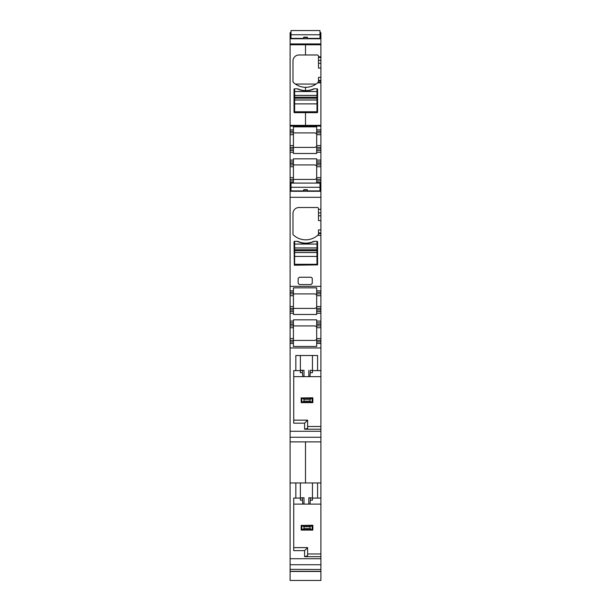 <?xml version="1.0" encoding="UTF-8"?>
<svg xmlns="http://www.w3.org/2000/svg" width="611" height="611" viewBox="0 0 611 611"><rect width="100%" height="100%" fill="white"/><g stroke="black" fill="none" stroke-linecap="round" stroke-linejoin="round"><path stroke-width="0.92" d="M290.095 569.49L290.095 580.45L320.905 580.45L320.905 569.49L290.095 569.36L320.905 569.49M319.996 32.627L320.905 32.627L320.905 129.883L316.674 129.883L316.674 131.396L320.905 131.396L320.905 129.883M291.004 32.627L290.095 32.627L290.095 35.056L291.004 35.056M319.996 35.056L320.905 35.056M290.095 35.056L290.095 43.923L320.905 43.923L305.5 43.923L305.5 44.779L320.905 44.779M316.674 129.883L316.674 126.859L293.417 126.859L293.417 129.883L290.095 129.883L290.095 132.908L293.417 132.908L293.417 134.718L290.095 134.718L290.095 147.404L293.417 147.404L293.417 150.428L290.095 150.428L290.095 152.238L293.417 152.238L293.417 150.428M293.417 129.883L293.417 132.908L314.864 132.908C316.406 133.473 317.01 134.084 316.674 134.718L316.674 147.404L320.905 147.404L320.905 145.594L316.674 145.594C317.01 146.228 316.406 146.839 314.864 147.404A1.81 1.81 0 0 0 315.07 147.396M290.095 132.908L290.095 134.718M293.417 147.404L314.864 147.404L293.417 147.404L293.417 134.718M290.095 147.404L290.095 150.428M293.417 183.079L293.417 182.445L290.095 182.445L290.095 179.42L293.417 179.42L293.417 158.845L316.674 158.845L316.674 164.924L320.905 164.924L320.905 163.412L316.674 163.412M316.674 161.9L320.905 161.9L320.905 152.238L316.674 152.238L316.674 153.483L293.417 153.483L293.417 152.238M293.417 161.9L290.095 161.9L290.095 152.238M293.417 164.924L314.864 164.924L290.095 164.924L290.095 161.9M290.095 179.42L290.095 164.924M293.417 182.445L293.417 179.42L314.864 179.42C316.406 178.855 317.01 178.244 316.674 177.61L316.674 164.924M319.996 185.675L320.905 185.683L320.905 182.445L316.674 182.445L316.674 183.079M291.004 185.675L290.095 185.675L290.095 182.445M320.905 185.683L320.905 190.067L319.996 190.067M290.095 185.675L290.095 187.592L291.004 187.592M319.996 187.592L320.905 187.592M320.905 235.357L317.644 235.357L318.102 234.945A18.124 18.124 0 0 1 293.349 234.945A1.207 1.207 0 0 1 292.967 234.059L292.967 213.552A6.041 6.041 0 0 1 299.008 207.511L317.277 207.511A1.207 1.207 0 0 1 318.491 208.718L318.491 220.617L320.905 220.617L320.905 229.904L318.491 229.904L318.491 232.921L320.905 232.921L320.905 286.345L290.095 286.345L290.095 187.592M290.095 190.067L291.004 190.067M290.095 191.289L320.905 191.289L320.905 190.067M320.905 191.289L320.905 220.617M312.259 278.463L312.259 283.351L311.052 284.558L299.344 284.558L298.137 283.351L298.137 278.463L299.344 277.257L311.052 277.257L312.198 278.089M317.583 264.899L294.326 265.205L294.021 241.941A0.603 0.603 0 0 1 294.624 241.337L297.343 241.337A2.116 2.116 0 0 1 298.206 241.521A18.727 18.727 0 0 0 313.405 241.521A2.116 2.116 0 0 1 314.26 241.337L316.979 241.337A0.603 0.603 0 0 1 317.583 241.941L317.583 264.899M290.095 286.345L290.095 290.874L293.417 290.874L293.417 287.85L316.674 287.85L316.674 290.874L320.905 290.874L320.905 286.345M290.095 290.874L290.095 293.899L293.417 293.899L293.417 295.709L290.095 295.709L290.095 308.395L293.417 308.395L293.417 311.411L290.095 311.411L290.095 313.229L293.417 313.229L293.417 311.411M293.417 290.874L293.417 293.899L314.864 293.899L293.417 293.899M290.095 293.899L290.095 295.709M293.417 308.395L314.864 308.395L293.417 308.395L293.417 295.709M290.095 308.395L290.095 311.411M310.388 372.687L312.45 372.687L312.45 370.312L310.373 370.312L309.976 376.651L320.905 376.651L320.905 343.428L316.674 343.428L316.674 346.46L293.417 346.46L293.417 343.428L290.095 343.428L290.095 340.411L293.417 340.411L293.417 319.836L316.674 319.836L316.674 325.915L320.905 325.915L320.905 324.403L316.674 324.403M316.674 322.891L320.905 322.891L320.905 313.229L316.674 313.229L316.674 314.474L293.417 314.474L293.417 313.229M293.417 322.891L290.095 322.891L290.095 313.229M293.417 325.915L314.864 325.915L290.095 325.915L290.095 322.891M290.095 340.411L290.095 325.915M293.417 343.428L293.417 340.411L314.864 340.411C316.406 339.838 317.01 339.235 316.674 338.601L316.674 325.915M290.095 569.36L290.095 343.428M320.905 370.617L317.583 370.617L317.583 355.51L295.831 355.51L295.831 370.617L293.723 370.617L293.723 423.171L304.591 423.171L304.591 429.212L320.905 429.212L320.905 441.898L290.095 441.898M290.095 558.729L320.905 558.729L320.905 569.36M313.405 88.992A2.116 2.116 0 0 1 314.26 88.809L316.979 88.809A0.603 0.603 0 0 1 317.583 89.412A0.603 0.603 0 0 0 316.979 88.809L316.979 91.528L294.624 91.528L294.624 88.809L297.343 88.809A2.116 2.116 0 0 1 298.206 88.992A2.116 2.116 0 0 0 297.343 88.809A18.727 18.727 0 0 0 314.26 88.809A2.116 2.116 0 0 0 313.405 88.992A18.727 18.727 0 0 1 305.5 90.596L305.5 87.297A18.124 18.124 0 0 1 293.349 82.416A1.207 1.207 0 0 1 292.967 81.53L292.967 61.024A6.041 6.041 0 0 1 299.008 54.982L317.277 54.982A1.207 1.207 0 0 1 318.491 56.189L318.491 63.269L320.905 63.269M320.905 68.081L318.491 68.081L318.491 63.269M318.415 81.943A1.207 1.207 0 0 0 318.491 81.53L318.491 81.019L320.905 81.019M318.491 81.019L318.491 77.376L320.905 77.376M320.905 131.396L320.905 132.908L316.674 132.908L316.674 131.396M316.674 132.908L316.674 134.718L320.905 134.718L320.905 145.594M320.905 132.908L320.905 134.718M320.905 148.916L316.674 148.916L316.674 150.428L320.905 150.428L320.905 147.404M316.674 148.916L316.674 147.404M320.905 150.428L320.905 152.238M316.674 150.428L316.674 152.238M320.905 161.9L320.905 163.412M315.062 164.932A1.81 1.81 0 0 0 314.864 164.924C316.406 165.489 317.01 166.1 316.674 166.734L320.905 166.734L320.905 164.924M320.905 166.734L320.905 177.61L316.674 177.61L316.674 182.445M316.674 179.42L320.905 179.42L320.905 177.61M320.905 179.42L320.905 182.445M318.407 234.487A1.207 1.207 0 0 0 318.491 234.059L318.491 233.547L320.905 233.547M320.905 232.921L320.905 229.904M318.491 232.921L318.491 233.547M318.102 234.945L318.491 234.059M316.674 292.386L320.905 292.386L320.905 293.899L316.674 293.899L316.674 290.874M320.905 292.386L320.905 290.874M316.674 293.899L316.674 308.395L320.905 308.395L320.905 306.585L316.674 306.585C317.01 307.218 316.406 307.822 314.864 308.395A1.81 1.81 0 0 0 315.07 308.379M320.905 293.899L320.905 306.585M320.905 309.907L316.674 309.907L316.674 311.411L320.905 311.411L320.905 308.395M316.674 309.907L316.674 308.395M320.905 311.411L320.905 313.229M316.674 311.411L316.674 313.229M320.905 322.891L320.905 324.403M315.062 325.923A1.81 1.81 0 0 0 314.864 325.915C316.406 326.48 317.01 327.084 316.674 327.725L320.905 327.725L320.905 325.915M320.905 327.725L320.905 338.601L316.674 338.601L316.674 343.428M316.674 340.411L320.905 340.411L320.905 338.601M320.905 340.411L320.905 343.428M312.45 370.617L317.583 370.617M309.976 376.651L293.723 376.651M320.905 376.651L320.905 426.493L307.616 426.493M304.591 429.212L307.616 428.303L307.616 420.147L304.591 423.171M320.905 426.493L320.905 429.212M320.905 498.072L320.905 504.113L309.976 504.113L310.388 500.149L312.45 500.149L312.45 498.072L320.905 498.072L320.905 441.898M309.976 504.113L293.723 504.113M320.905 504.113L320.905 553.956L307.616 553.956M304.591 556.674L307.616 555.766L307.616 547.609L304.591 550.633L304.591 556.674L320.905 556.674L320.905 553.956M315.07 179.413A1.81 1.81 0 0 1 314.864 179.42L293.417 179.42M315.062 293.906A1.81 1.81 0 0 0 314.864 293.899C316.406 294.464 317.01 295.067 316.674 295.709L320.905 295.709M315.07 340.396A1.81 1.81 0 0 1 314.864 340.411L293.417 340.411M295.831 370.617L300.368 370.617L300.368 372.687L302.43 372.687L302.437 370.312L300.368 370.617M293.723 420.147L307.616 420.147M304.591 550.633L293.723 550.633L293.723 498.072L295.831 498.072L295.831 482.973L290.095 482.973L320.905 482.973L317.583 482.973L317.583 498.072M295.831 498.072L300.368 498.072L300.368 500.149L302.43 500.149L302.437 497.774L300.368 498.072M293.723 547.609L307.616 547.609M316.07 84.058L295.388 84.058M310.373 370.312L312.45 370.312L312.45 355.51M308.822 370.312L308.822 376.651M303.988 376.651L303.988 370.312L300.368 370.312L300.368 355.51M303.988 370.312L302.437 370.312M302.835 376.651L302.43 372.687M310.388 500.149L310.373 497.774L312.45 498.072M312.45 497.774L312.45 482.973M310.373 497.774L308.822 497.774L308.822 504.113M302.437 497.774L303.988 497.774L303.988 504.113M302.835 504.113L302.43 500.149M315.062 132.915A1.81 1.81 0 0 0 314.864 132.908L293.417 132.908M300.368 482.973L300.368 497.774M320.905 558.729L320.905 556.674M290.095 44.779L305.5 44.779L305.5 54.982L305.5 43.923L290.095 43.923L290.095 129.883M298.206 88.992A18.727 18.727 0 0 0 305.5 90.596L305.5 87.297A18.124 18.124 0 0 0 317.644 82.829L318.491 81.53M294.021 89.412A0.603 0.603 0 0 1 294.624 88.809A0.603 0.603 0 0 0 294.021 89.412L294.021 112.371M317.583 112.371L317.583 89.412M318.155 82.363L320.905 82.363L318.155 82.363M318.491 57.449L320.905 57.449L318.491 57.449M290.095 126.095L320.905 126.095L290.095 126.095M301.826 397.96L312.863 397.799L310.029 399.311L303.988 399.311L301.826 397.96L301.826 402.473L301.185 402.634L312.863 402.634L312.145 402.428L312.145 397.998M302.514 402.114L311.557 402.114L310.029 401.122L303.988 401.122L301.826 402.473M303.988 401.122L303.988 399.311M311.557 402.114L312.145 402.428M310.029 401.122L310.029 399.311M301.185 397.799L301.185 402.634M312.863 397.799L312.863 402.634M301.826 525.422L312.863 525.261L310.029 526.766L303.988 526.766L301.826 525.422L301.826 529.936L301.185 530.088L312.863 530.088L312.145 529.89L312.145 525.46M302.514 529.577L311.557 529.577L310.029 528.584L303.988 528.584L301.826 529.936M303.988 528.584L303.988 526.766M311.557 529.577L312.145 529.89M310.029 528.584L310.029 526.766M301.185 525.261L301.185 530.088M312.863 525.261L312.863 530.088M316.979 97.241L294.624 97.241L294.624 99.975L316.979 99.975L316.979 91.528M316.979 103.893L316.979 111.767L294.624 111.767L294.624 103.893L316.979 103.893L316.979 100.013L294.624 100.013L294.624 103.893M294.624 97.241L294.624 95.408L316.979 95.408M294.624 91.528L294.624 95.408M316.979 249.769L294.624 249.769L294.624 252.511L316.979 252.511L316.979 241.337M316.979 256.429L316.979 264.296L294.624 264.296L294.624 256.429L316.979 256.429L316.979 252.542L294.624 252.542L294.624 256.429M294.624 249.769L294.624 247.944L316.979 247.944M316.979 244.056L294.624 244.056L294.624 247.944M294.624 244.056L294.624 241.337M297.343 241.337A18.727 18.727 0 0 0 314.26 241.337M305.5 482.973L305.5 441.898L305.5 482.973M293.349 82.416A1.207 1.207 0 0 1 292.967 81.53M292.967 61.024A6.041 6.041 0 0 1 299.008 54.982M290.095 125.354L305.5 125.354L305.5 126.095L305.5 112.668L317.277 112.668M294.326 112.668L305.5 112.668L305.5 125.354L320.905 125.354M317.277 54.982A1.207 1.207 0 0 1 318.491 56.189M319.996 34.758L319.996 38.371L307.31 38.371L307.31 37.172L303.69 37.172L303.69 38.371L291.004 38.371L291.004 30.55L319.996 30.55L319.996 34.758L291.004 34.758M303.69 37.172L303.69 37.584L307.31 37.584L307.31 37.172M319.996 187.294L319.996 190.907L307.31 190.907L307.31 189.7L303.69 189.7L303.69 190.907L291.004 190.907L291.004 183.079L319.996 183.079L319.996 187.294L291.004 187.294M303.69 189.7L303.69 190.113L307.31 190.113L307.31 189.7M290.095 571.3L320.905 571.3M290.095 35.4L291.004 35.4M319.996 35.4L320.905 35.4M290.095 37.577L291.004 37.577L290.095 37.569M319.996 37.577L320.905 37.577L319.996 37.569M290.095 38.76L320.905 38.76M293.417 131.396L290.095 131.396M293.417 145.594L290.095 145.594M290.095 148.916L293.417 148.916M293.417 160.09L290.095 160.09M320.905 160.09L316.674 160.09M290.095 163.412L293.417 163.412M290.095 166.734L293.417 166.734M293.417 177.61L290.095 177.61M293.417 180.932L290.095 180.932M290.095 197.307L320.905 197.307M318.491 209.321L320.905 209.321M293.417 292.386L290.095 292.386M293.417 306.585L290.095 306.585M290.095 309.907L293.417 309.907M293.417 321.08L290.095 321.08M320.905 321.08L316.674 321.08M290.095 324.403L293.417 324.403M290.095 327.725L293.417 327.725M293.417 338.601L290.095 338.601M293.417 341.923L290.095 341.923M320.905 347.965L290.095 347.965M290.095 431.267L320.905 431.267M290.095 437.262L320.905 437.262M290.095 564.724L320.905 564.724M318.491 60.405L320.905 60.405M318.491 80.392L320.905 80.392M316.674 180.932L320.905 180.932M318.491 212.934L320.905 212.934M318.491 215.798L320.905 215.798M316.674 341.923L320.905 341.923M302.514 398.311L311.557 398.311M302.514 525.773L311.557 525.773M294.624 98.188L316.979 98.188M316.979 95.446L294.624 95.446M294.624 250.716L316.979 250.716M316.979 247.974L294.624 247.974M317.644 82.829L320.905 82.829M318.491 56.792L320.905 56.792M290.095 571.468L320.905 571.468"/></g></svg>
